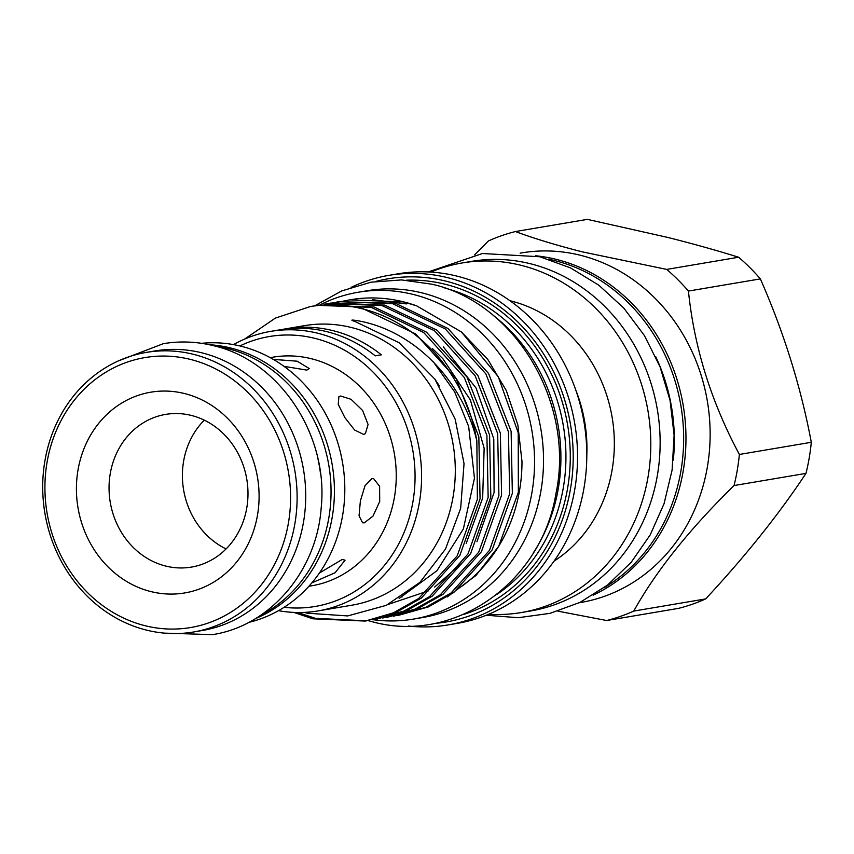 <?xml version="1.0" encoding="UTF-8"?>
<svg xmlns="http://www.w3.org/2000/svg" width="854" height="854" viewBox="0 0 854 854"><rect width="100%" height="100%" fill="white"/><g stroke="black" fill="none" stroke-linecap="round" stroke-linejoin="round"><path stroke-width="1.28" d="M260.417 615.446A141.935 126.904 -99.6 0 0 328.843 517.823A141.935 126.904 -99.6 0 0 214.834 346.041M320.592 474.461A141.935 126.904 -99.6 0 0 318.051 459.388M283.998 366.334L306.789 370.102L309.223 368.522L297.149 361.189L273.301 359.395M340.565 396.01L338.878 396.683L338.237 404.369L344.867 417.606L354.602 430.021L363.58 434.398L365.395 433.651L368.074 424.491L362.587 410.432L351.037 399.298L340.565 396.01M371.853 478.614L365 485.766L360.377 500.914L359.054 515.805L362.608 522.808L364.284 522.851L372.974 516.136L379.699 501.533L379.614 486.3L373.657 478.678L371.853 478.614M311.849 582.898L335.131 572.724L345.059 560.192L342.208 559.466L319.407 573.034M270.216 357.645L272.885 357.196A115.941 103.665 80.4 0 1 311.496 358.765A115.941 103.665 80.4 0 1 396.256 475.731A115.941 103.665 80.4 0 1 311.571 585.823L308.892 586.271M248.77 622.385A141.775 126.766 -99.6 0 0 344.76 485.029A141.775 126.766 -99.6 0 0 241.18 346.265A141.775 126.766 -99.6 0 0 201.555 343.329M209.23 344.717A141.775 126.766 80.4 0 1 230.783 348.026A141.775 126.766 80.4 0 1 333.765 476.724A141.775 126.766 80.4 0 1 255.559 618.552M165.644 566.042A77.426 69.227 -99.6 0 0 191.435 567.088A77.426 69.227 -99.6 0 0 247.991 493.569A77.426 69.227 -99.6 0 0 191.381 415.45A77.426 69.227 -99.6 0 0 165.601 414.403A77.426 69.227 -99.6 0 0 109.045 487.933A77.426 69.227 -99.6 0 0 165.644 566.042M150.827 591.566A101.797 91.026 -99.6 0 0 257.513 515.037A101.797 91.026 -99.6 0 0 184.677 393.577A101.797 91.026 -99.6 0 0 77.992 470.095A101.797 91.026 -99.6 0 0 150.827 591.566M190.506 359.438A136.896 122.41 -99.6 0 0 47.045 462.345A136.896 122.41 -99.6 0 0 144.999 625.694A136.896 122.41 -99.6 0 0 288.46 522.787A136.896 122.41 -99.6 0 0 190.506 359.438M146.344 630.071A141.775 126.766 80.4 0 1 42.7 487.036A141.775 126.766 80.4 0 1 146.258 352.414A141.775 126.766 80.4 0 1 193.474 354.335A141.775 126.766 80.4 0 1 297.117 497.37A141.775 126.766 80.4 0 1 193.559 631.992A141.775 126.766 80.4 0 1 146.344 630.071M193.559 631.992L202.163 630.53A141.775 126.766 -99.6 0 0 305.721 495.907A141.775 126.766 -99.6 0 0 202.078 352.883A141.775 126.766 -99.6 0 0 154.862 350.962L146.258 352.414M535.661 255.773A177.28 158.513 80.4 0 1 556.37 259.402A177.28 158.513 80.4 0 1 684.801 416.88A177.28 158.513 80.4 0 1 593.082 595.163M520.129 253.158L521.506 252.923A177.28 158.513 80.4 0 1 580.549 255.314A177.28 158.513 80.4 0 1 710.144 434.174A177.28 158.513 80.4 0 1 580.656 602.508L579.279 602.743M474.621 254.791L488.371 240.977A199.868 178.71 80.4 0 1 515.442 231.541C534.028 238.469 556.392 245.269 582.524 251.909L666.686 269.405A199.868 178.71 80.4 0 1 688.441 291.065C694.163 347.258 711.147 401.722 739.372 454.456A199.868 178.71 80.4 0 1 734.056 485.552C689.509 529.17 656.075 571.006 633.743 611.08A199.868 178.71 80.4 0 1 606.671 620.516L557.908 611.154M666.686 269.405L738.614 257.235C717.018 250.489 693.459 243.902 667.924 237.465L587.371 219.371L515.442 231.541M738.614 257.235A199.868 178.71 80.4 0 1 760.37 278.895L688.441 291.065M739.372 454.456L811.3 442.287C800.924 387.011 783.951 332.548 760.37 278.895M811.3 442.287A199.868 178.71 80.4 0 1 805.984 473.383L734.056 485.552M633.743 611.08L705.671 598.91C745.435 556.189 778.869 514.343 805.984 473.383M705.671 598.91A199.868 178.71 80.4 0 1 678.599 608.347L606.671 620.516M673.294 460.157A176.298 157.638 -99.6 0 0 655.819 356.876M603.949 587.808A176.298 157.638 -99.6 0 0 681.471 409.344A176.298 157.638 -99.6 0 0 554.78 260.598A176.298 157.638 -99.6 0 0 548.343 259.136M373.102 619.705A165.74 148.19 -99.6 0 0 413.496 619.086A165.74 148.19 -99.6 0 0 534.561 461.704A165.74 148.19 -99.6 0 0 413.4 294.491A165.74 148.19 -99.6 0 0 358.2 292.249A165.74 148.19 -99.6 0 0 319.962 304.899M413.496 619.086L422.463 617.57A165.74 148.19 -99.6 0 0 543.528 460.189A165.74 148.19 -99.6 0 0 422.367 292.975A165.74 148.19 -99.6 0 0 367.167 290.734L358.2 292.249M401.412 596.978A144.774 129.456 -99.6 0 0 402.042 597.01M239.889 345.945A136.896 122.41 80.4 0 1 314.987 338.376A136.896 122.41 80.4 0 1 414.083 493.676A136.896 122.41 80.4 0 1 284.104 607.301M233.484 344.61A141.775 126.766 80.4 0 1 270.729 331.363A141.775 126.766 80.4 0 1 317.944 333.273A141.775 126.766 80.4 0 1 421.588 476.308A141.775 126.766 80.4 0 1 318.03 610.93A141.775 126.766 80.4 0 1 278.5 610.674M270.729 331.363L279.877 329.815A141.775 126.766 -99.6 0 1 327.093 331.726A141.775 126.766 -99.6 0 1 375.258 355.862L381.354 354.826A141.775 126.766 -99.6 0 0 333.188 330.701A141.775 126.766 -99.6 0 0 285.973 328.779L304.451 325.652A141.775 126.766 80.4 0 1 351.667 327.573A141.775 126.766 80.4 0 1 455.299 470.607A141.775 126.766 80.4 0 1 351.752 605.23L318.03 610.93M304.28 612.403L307.568 613.225L347.685 615.926L386.275 605.347L419.901 582.396L445.478 549.079L460.658 508.354L464.042 463.626L455.182 419.229L434.878 379.144L399.181 342.785L355.168 321.542C350.588 320.101 350.813 319.727 355.819 320.41C413.507 329.601 462.58 380.201 476.852 440.995L477.386 499.238L457.189 555.858L418.738 598.473L393.438 612.809L365.309 621.061L396.117 612.361L421.417 598.014L459.868 555.399L480.065 498.789L478.838 436.8L456.26 378.909L415.674 333.935L363.153 308.753C345.945 304.494 328.384 303.746 310.461 306.511A159.645 142.746 80.4 0 1 362.523 308.849A159.645 142.746 80.4 0 1 476.852 440.995M310.461 306.511L275.34 318.115L244.596 339.091M498.704 546.272L500.06 543.998A154.531 138.167 80.4 0 0 521.986 461.523L517.887 425.078L506.315 390.598L487.837 359.534L461.406 331.95L498.288 376.795L518.218 432.786L518.357 492.267L498.704 546.282L476.02 575.415L447.229 596.957M350.108 299.797A159.645 142.746 80.4 0 1 350.503 299.733A159.645 142.746 80.4 0 1 403.664 301.889A159.645 142.746 80.4 0 1 416.741 305.881L461.406 331.95M499.398 545.098A154.531 138.167 80.4 0 1 461.171 586.719M493.036 315.265A167.523 149.792 80.4 0 1 533.259 552.997M376.219 281.329A174.024 155.609 80.4 0 1 445.991 281.158A174.024 155.609 80.4 0 1 573.087 463.455A174.024 155.609 80.4 0 1 434.11 623.473M351.026 287.403A177.28 158.513 80.4 0 1 388.922 275.351A177.28 158.513 80.4 0 1 447.966 277.753A177.28 158.513 80.4 0 1 577.55 456.602A177.28 158.513 80.4 0 1 448.062 624.936A177.28 158.513 80.4 0 1 408.319 626.025M388.922 275.351L398.156 273.792A177.28 158.513 80.4 0 1 457.2 276.184A177.28 158.513 80.4 0 1 586.794 455.043A177.28 158.513 80.4 0 1 457.306 623.377L448.062 624.936M575.745 389.968A141.369 126.403 80.4 0 1 586.794 455.246M509.977 300.747A141.369 126.403 80.4 0 1 511.002 300.992A141.369 126.403 80.4 0 1 612.233 417.958A141.369 126.403 80.4 0 1 554.032 561.142M430.79 272.084A177.28 158.513 80.4 0 1 462.185 262.957A177.28 158.513 80.4 0 1 521.218 265.359A177.28 158.513 80.4 0 1 650.812 444.208A177.28 158.513 80.4 0 1 521.324 612.542A177.28 158.513 80.4 0 1 488.691 614.25M462.185 262.957L471.504 261.377A177.28 158.513 80.4 0 1 530.547 263.779A177.28 158.513 80.4 0 1 660.142 442.628A177.28 158.513 80.4 0 1 530.654 610.962L521.324 612.542M293.819 612.403L312.777 618.798L365.309 621.061M366.644 620.826L315.457 618.339L297.865 612.51M372.013 619.855L404.198 610.994L429.498 596.647L467.949 554.032L488.146 497.423L486.908 435.433L464.341 377.543L423.744 332.569L371.223 307.387L317.421 305.326L313.397 306.074M317.421 305.326L373.913 306.928L426.434 332.121L467.021 377.094L489.598 434.985L490.826 496.964L470.629 553.584L432.177 596.199L406.878 610.535L376.07 619.235M377.404 619.001L373.347 619.577M382.773 618.04L414.959 609.169L440.258 594.832L478.71 552.218L498.907 495.598L497.679 433.618L475.102 375.728L434.515 330.754L381.994 305.561L328.182 303.512L324.157 304.259M328.182 303.512L330.861 303.053L384.674 305.102L437.195 330.295L477.781 375.269L500.359 433.159L501.586 495.139L481.389 551.759L442.938 594.373L417.638 608.71L386.83 617.421M393.534 616.214L425.719 607.343L451.019 593.007L489.47 550.392L509.667 493.772L508.44 431.793L485.862 373.903L445.276 328.929L392.755 303.736L338.942 301.686L334.917 302.433M338.942 301.686L395.434 303.287L447.955 328.48L488.541 373.454L511.119 431.345L512.347 493.324L492.15 549.933L453.698 592.548L428.398 606.895L397.59 615.595M314.742 305.903L318.766 305.113M333.583 302.711L329.58 303.629M328.256 303.96L324.285 305.049M416.741 305.881L403.515 301.921L349.702 299.871L345.678 300.619M344.343 300.896L340.34 301.804M339.017 302.135L335.046 303.223M333.733 303.618L329.793 304.867M285.973 328.779A141.775 126.766 -99.6 0 0 282.93 329.334M406.429 303.917L372.675 299.722M226.086 548.93A77.426 69.227 80.4 0 1 204.298 420.157M444.859 288.076A167.523 149.792 80.4 0 1 563.32 425.644A167.523 149.792 80.4 0 1 496.708 594.523M406.493 280.176A170.779 152.695 80.4 0 1 445.446 284.318A170.779 152.695 80.4 0 1 570.013 446.557A170.779 152.695 80.4 0 1 463.081 614.602M164.491 633.134L212.529 634.629C270.291 625.854 316.727 571.038 321.189 507.831C328.854 435.465 279.76 360.751 213.543 345.71C196.826 341.557 180.077 340.885 163.295 343.682L118.439 360.9M314.699 305.817L341.685 290.936L370.988 282.194L401.476 279.92L431.943 284.211C515.923 302.903 575.094 403.718 555.954 493.559C541.5 582.77 453.752 644.514 372.034 621.669L368.021 620.602M349.702 299.871L350.503 299.733M428.174 271.946L482.467 253.51L539.835 256.755L570.515 267.9L598.835 285.215L623.762 308.048L644.396 335.537L660.003 366.665L670.027 400.291L674.105 435.177L672.098 470.074L664.06 503.7L650.257 534.817L631.191 562.295L607.514 585.086L580.112 602.326L549.997 613.353L518.303 617.709L486.257 615.243M388.367 604.344L428.228 590.915M434.643 587.072L462.601 562.423M476.948 541.735L494.092 492.459L493.783 438.871L476.116 388.122L443.301 346.841M466.177 543.571L482.659 498.063L484.143 448.233L470.373 399.928L442.927 358.776L432.508 348.635M399.17 598.398L436.97 570.707L463.38 528.904L474.461 478.197L468.686 426.552L454.702 391.975L433.416 361.957M439.383 385.965L434.889 379.144"/></g></svg>
